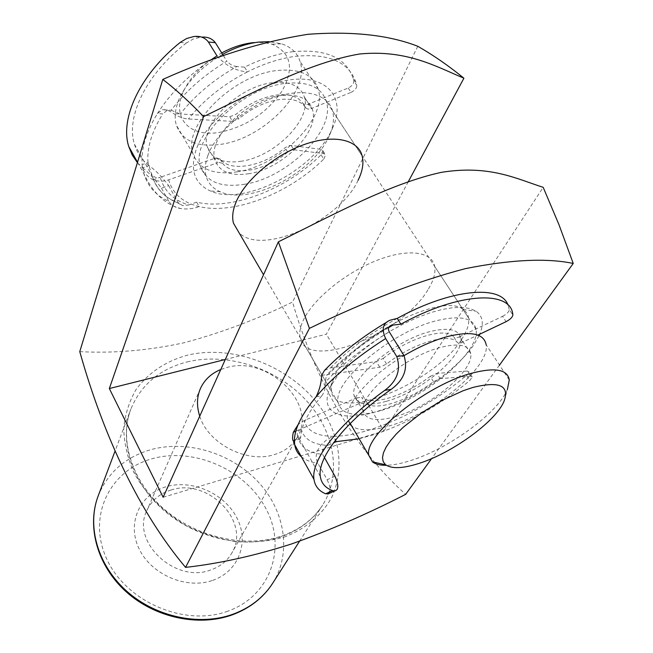 <?xml version="1.0" encoding="UTF-8"?>
<svg xmlns="http://www.w3.org/2000/svg" width="653" height="653" viewBox="0 0 653 653"><rect width="100%" height="100%" fill="white"/><g stroke="black" fill="none" stroke-linecap="round" stroke-linejoin="round"><path stroke-width="0.49" stroke-dasharray="3.27 2.45" d="M332.418 128.396L332.834 127.466C346.098 98.146 327.553 74.369 289.459 79.903C251.519 84.996 206.087 119.646 195.916 150.386C189.876 170.286 194.7 183.82 210.405 190.994C243.879 206.674 314.844 170.017 332.418 128.396M207.817 155.7C215.686 133.375 244.157 107.949 273.607 97.689C303.082 87.298 327.92 93.657 332.548 110.904C334.45 118.046 333.479 126.053 329.634 134.942L329.267 135.767C313.685 172.816 249.797 205.809 220.232 191.745C212.951 188.595 208.266 183.469 206.185 176.367C204.528 170.335 205.075 163.446 207.817 155.7M479.098 335.626L473.621 345.094C455.916 370.822 413.978 399.62 378.544 410.966C343.029 422.556 319.105 414.108 329.585 389.204L332.377 383.613L338.115 375.018L345.764 365.982L355.134 356.767L365.982 347.657L377.989 338.923L390.788 330.834L404.003 323.651L417.226 317.587L430.033 312.82L442.065 309.481L452.953 307.661L462.414 307.367L470.201 308.583L476.127 311.236C482.845 316.117 484.044 323.774 479.718 334.205M461.418 339.674C467.009 331.3 469.409 324.1 468.617 318.076C468.062 314.452 466.209 311.595 463.075 309.489C443.297 291.932 354.636 336.132 336.017 373.369L331.838 383.344L331.373 391.123C335.185 423.854 434.286 383.311 461.418 339.674M428.49 288.863C433.706 280.259 435.755 272.758 434.653 266.367C432.017 251.413 407.741 248.156 376.797 260.416C345.886 272.562 314.281 298.233 303.955 318.933C300.356 326.116 299.074 332.304 300.111 337.495C305.416 372.324 403.334 333.822 428.49 288.863M212.568 580.411C239.039 571.489 249.601 541.77 236.721 517.543C224.199 493.186 191.737 479.033 165.944 486.787C139.987 494.166 126.6 522.849 138.999 548.618C151.006 574.518 186.285 589.708 212.568 580.411M170.882 490.085C207.572 477.261 251.413 521.633 231.791 553.075C227.187 561.033 220.183 566.657 210.764 569.955C175.314 583.872 130.698 541.663 146.86 510.548C151.561 500.443 159.577 493.619 170.882 490.085M199.736 416.149C207.972 443.583 246.948 463.687 274.35 454.602C284.83 451.354 292.503 445.526 297.368 437.126C318.125 403.978 267.485 355.199 226.779 367.541L220.779 369.5M79.764 351.624C113.508 353.485 148.231 350.539 183.934 342.784C220.518 333.046 256.719 319.472 292.536 302.053C315.146 379.973 353.632 448.031 405.668 494.345M499.488 365.076L431.592 458.626M417.781 46.281L292.536 302.053M408.296 181.681L326.337 334.197L225.293 359.501M163.144 497.276L383.882 431.004L326.337 334.197M383.882 431.004L543.19 187.321M358.105 180.261C339.438 221.4 261.265 256.376 238.949 232.574M504.132 401.048L507.381 389.506C497.831 413.218 447.999 449.182 410.068 460.74C400.991 463.614 393.073 465.132 386.331 465.279M254.09 42.559L263.706 42.543L272.179 44.233C291.271 52.893 294.519 68.549 281.933 91.2C266.555 113.189 245.74 126.911 219.49 132.355C189.158 137.832 169.96 117.058 184.53 89.208C192.145 74.728 204.544 62.631 221.718 52.926M222.616 54.362C203.279 65.537 189.337 79.266 180.799 95.542C175.347 106.668 173.861 116.552 176.343 125.18C182.497 141.154 197.353 147.537 220.926 144.313C263.33 138.73 310.289 91.257 300.086 61.48C297.45 53.007 291.295 47.106 281.614 43.792L269.15 41.653M509.283 379.997L486.159 344.784C490.174 367.206 433.274 413.667 389.261 425.936C371.622 431.094 359.117 431.127 351.738 426.05M349.69 424.017L347.518 418.826C344.555 404.68 369.541 375.834 404.019 355.64M395.359 416.638C376.43 421.903 365.753 420.034 363.329 411.039C358.775 395.016 405.366 356.016 440.832 347.323C459.018 342.89 468.976 345.013 470.715 353.681C474.005 370.863 429.633 407.227 395.359 416.638M386.16 401.375C367.272 406.468 356.538 404.411 353.975 395.212C349.175 378.822 395.269 339.764 430.678 331.406C448.84 327.153 458.863 329.447 460.74 338.303C464.324 355.844 420.385 392.273 386.16 401.375M380.193 410.761C355.681 417.487 341.699 414.875 338.246 402.917C331.822 381.956 391.759 331.022 437.681 320.403C460.977 315.072 473.776 318.084 476.086 329.455C480.486 352.334 424.14 398.893 380.193 410.761M244.785 184.228C221.049 187.933 206.283 182.056 200.487 166.597C190.007 139.424 240.696 88.147 285.198 83.437C307.849 81.103 321.562 87.11 326.353 101.468C335.781 130.363 287.467 177.779 244.785 184.228M249.013 173.682C230.713 176.441 219.367 171.878 214.968 160.001C206.952 138.82 245.985 99.444 280.317 95.624C297.964 93.689 308.681 98.334 312.469 109.549C319.864 131.759 282.251 168.817 249.013 173.682M241.496 161.201C223.236 163.838 211.858 159.152 207.376 147.154C199.206 125.751 237.872 86.384 272.13 82.784C289.744 80.964 300.486 85.723 304.363 97.044C311.938 119.475 274.66 156.549 241.496 161.201M237.357 171.796C213.67 175.355 198.871 169.315 192.962 153.692C182.293 126.225 232.501 74.973 276.905 70.548C299.507 68.361 313.26 74.515 318.166 89.012C327.839 118.185 279.949 165.617 237.357 171.796M388.657 327.626C364.749 342.041 344.702 357.615 328.532 374.357L379.793 367.223L386.584 364.048C413.014 342.858 450.929 331.904 457.541 342.784L460.904 342.988L477.833 335.103M386.584 364.048L383.148 358.44L376.381 361.607L379.793 367.223M462.846 342.229L459.361 336.85L457.418 337.601L454.055 337.389L457.541 342.784M359.142 438.759L374.855 434.408C408.631 422.94 440.285 404.974 469.817 380.536L472.209 376.993L470.478 376.185L440.13 378.675L433.502 381.662C420.499 391.376 407.129 398.469 393.4 402.942C379.671 407.121 370.186 407.08 364.937 402.819L359.819 403.35L301.082 428.89C303.808 439.069 312.673 444.579 327.684 445.419L333.414 442.889M335.005 476.257L327.169 479.767L317.913 463.279L316.885 460.969L316.166 456.112L317.097 451.337L320.86 445.011L326.459 440.016L333.152 436.302C344.335 436.253 357.215 433.886 371.786 429.201C405.529 417.814 437.118 399.897 466.544 375.434L469.817 380.536M433.502 381.662L430.205 376.397C417.243 386.103 403.897 393.179 390.176 397.612C376.463 401.758 366.97 401.668 361.689 397.359L364.937 402.819M470.478 376.185L467.189 371.059L436.824 373.418L440.13 378.675M467.189 371.059L468.919 371.884L466.544 375.434M359.819 403.35L356.571 397.865L304.176 420.573L298.192 424.499M356.571 397.865L361.689 397.359M430.205 376.397L436.824 373.418M316.134 396.73L321.7 395.881C324.484 392.38 325.651 387.833 325.202 382.234C342.148 364.301 363.484 347.486 389.204 331.773M321.7 395.881C308.11 412.239 301.106 426.034 300.69 437.265L294.397 440.016M324.451 457.59L322.647 454.39C308.347 452.921 300.078 446.97 297.833 436.539L300.404 438.506L300.69 437.265M324.533 370.414L330.679 367.786L376.381 361.607M383.148 358.44C409.496 337.25 447.378 326.41 454.055 337.389M459.361 336.85L502.557 316.362L506.116 321.66M502.557 316.362C506.744 314.101 508.981 311.856 509.267 309.612L512.858 314.926L509.267 309.612L508.001 305.016M327.169 479.767C330.663 487.211 331.185 491.84 328.737 493.66M336.222 441.657L333.152 436.302C316.852 436.237 307.188 430.988 304.176 420.573M327.684 445.419C323.3 447.256 321.619 450.244 322.647 454.39M297.833 436.539C296.372 433.755 297.458 431.209 301.082 428.89L295.833 431.176M321.611 375.32L328.532 374.357L326.492 375.246L325.202 382.234M216.282 157.936L219.906 158.818C230.003 172.678 263.159 166.588 285.002 147.741L289.589 145.513L291.165 145.456L321.064 149.382L322.884 150.721L321.064 154.826C286.545 189.272 231.513 210.764 196.643 202.152L199.173 206.577C193.443 208.748 187.395 209.433 181.044 208.642C175.51 207.785 171.445 205.369 168.849 201.393C156.043 195.663 147.692 186.366 143.782 173.51L142.166 164.605C142.509 170.866 146.117 175.926 152.998 179.804C158.222 181.567 163.43 181.583 168.637 179.853L217.571 162.793L214.91 158.295L216.282 157.936M219.906 158.818L222.567 163.299L218.943 162.434L217.571 162.793M291.165 145.456L293.883 149.79L292.315 149.847L287.72 152.084L285.002 147.741M292.266 51.767C325.994 48.591 346.335 57.644 353.314 78.931L353.844 81.013C353.91 83.764 352.024 86.098 348.196 88.016L307.857 104.349L305.171 104.741L303.155 103.656C298.201 96.285 288.969 93.461 275.46 95.183C261.502 97.55 248.352 103.917 236.002 114.299L229.75 116.773L180.277 113.997C194.937 95.33 213.849 79.495 236.998 66.5L244.573 67.161C260.939 58.999 276.839 53.864 292.266 51.767M217 55.88C225.816 65.798 235.986 71.104 247.503 71.814C263.902 63.627 279.827 58.468 295.27 56.338C329.014 53.081 349.339 62.059 356.244 83.282L356.775 85.347L353.844 81.013M303.155 103.656L306.004 108.072C301.074 100.725 291.842 97.934 278.317 99.689C264.351 102.08 251.176 108.471 238.794 118.862L236.002 114.299M348.196 88.016L351.102 92.351L311.187 108.569L308.338 104.17M351.102 92.351C354.938 90.432 356.832 88.098 356.775 85.347M229.75 116.773L232.533 121.344L188.399 118.993C183.632 118.666 178.702 116.879 173.616 113.622C169.502 110.594 165.731 109.304 162.303 109.761L157.389 113.622C145.954 132.306 140.877 149.3 142.166 164.605L147.994 162.613L152.092 175.788C156.091 188.872 164.923 198.022 178.596 203.254L182.807 205.654L188.66 204.993C173.665 200.3 164.181 191.068 160.214 177.298L214.91 158.295M232.533 121.344L238.794 118.862M306.004 108.072L308.02 109.141L311.187 108.569M142.591 167.829C148.811 172.604 155.104 179.395 161.462 188.211L168.678 185.681C162.107 176.914 155.545 170.229 148.982 165.625L142.591 167.829L137.408 162.654M168.678 185.681L178.596 203.254M147.994 162.613C146.819 147.962 151.733 131.735 162.744 113.916L157.389 113.622C169.821 93.983 187.387 76.262 210.07 60.451M223.399 55.619L226.869 61.186C203.916 75.03 185.354 91.396 171.168 110.284L167.552 110.063L162.744 113.916M180.171 42.437L186.301 43.049L193.076 39.115L200.463 37.213L193.884 36.527M186.301 43.049C146.092 74.026 125.662 117.075 134.436 144.231C137.073 152.982 141.921 160.107 148.982 165.625M222.567 163.299C232.631 177.094 265.812 170.939 287.72 152.084M293.883 149.79L323.782 153.618L321.064 149.382M321.064 154.826L323.766 159.054C289.14 193.492 234.035 215.074 199.173 206.577C183.011 202.74 172.833 193.827 168.637 179.853M161.462 188.211L168.849 201.393M196.643 202.152L188.66 204.993M244.573 67.161L247.503 71.814C223.457 84.204 203.76 99.925 188.399 118.993M236.998 66.5C233.178 66.222 229.799 64.451 226.869 61.186M323.766 159.054L325.602 154.957L323.782 153.618M171.168 110.284L180.277 113.997L173.616 113.622M152.998 179.804L160.214 177.298C156.41 178.383 153.528 177.208 151.578 173.763M187.076 361.942C226.362 352.326 274.113 367.345 303.98 398.069C333.846 428.727 342.866 473.131 322.59 505.144C313.016 519.959 298.878 530.603 280.17 537.068C244.124 549.189 195.933 538.423 163.674 510.254C131.359 482.102 118.846 440.579 130.845 409.129C140.934 384.797 159.675 369.067 187.076 361.942M283.982 537.133C305.588 529.085 322.182 514.948 331.92 496.933C343.217 472.135 340.727 442.652 326.337 416.492C299.988 370.561 237.472 342.931 187.06 355.289C165.552 361.313 148.59 372.659 136.183 389.319C129.318 401.081 125.172 414.01 123.752 428.115C124.037 442.603 127.278 457.141 133.481 471.711C145.227 493.627 162.785 511.585 186.154 525.592C202.095 533.517 218.624 538.872 235.733 541.639C252.735 542.814 268.816 541.313 283.982 537.133M272.652 583.3C292.128 552.601 284.945 510.434 258 481.718C231.056 452.953 187.125 439.6 150.721 449.688C125.327 457.133 107.81 472.543 98.179 495.929M227.873 611.151C184.881 627.149 125.923 601.862 106.708 558.886C86.857 516.139 110.047 470.054 151.994 458.773C193.704 446.881 245.193 469.409 265.771 508.303C286.92 546.953 271.175 595.789 227.873 611.151M301.343 456.667C305.416 460.055 310.942 462.259 317.913 463.279M330.679 367.786C348.604 349.445 370.798 332.981 397.244 318.386M299.572 541.174L322.59 505.144C313.334 519.535 299.458 529.91 280.978 536.268C245.25 548.234 196.561 537.411 164.034 509.079C131.441 480.747 119.156 439.632 130.845 409.129L114.952 451.354M329.634 134.942L332.834 127.466M463.075 309.489L476.127 311.236M362.186 156.026L332.548 110.904M468.617 318.076L434.653 266.367M297.368 437.126L231.791 553.075M200.414 388.576L146.86 510.548M331.373 391.123L300.111 337.495M200.487 166.597L206.185 176.367M333.528 378.365L329.585 389.204M220.232 191.745L210.405 190.994M184.53 89.208L180.799 95.542M350.228 423.47L347.518 418.826M363.329 411.039L353.975 395.212M338.246 402.917L263.526 274.742M214.968 160.001L207.376 147.154M192.962 153.692L176.343 125.18M318.166 89.012L300.086 61.48M312.469 109.549L304.363 97.044M476.086 329.455L326.353 101.468M470.715 353.681L460.74 338.303M272.179 44.233L281.614 43.792M320.321 476.461L298.437 437.347M300.404 438.506L294.119 441.248M390.159 320.182L387.237 321.88M472.209 376.993L468.919 371.884M389.784 326.231C364.652 341.217 343.551 357.558 326.484 375.246M353.314 78.931L356.244 83.282M134.436 144.231L152.092 175.788C155.039 184.644 160.034 191.819 167.07 197.304L182.807 205.654M137.53 162.271L143.782 173.51C152.851 192.913 165.274 204.618 181.044 208.642M167.552 110.063L162.303 109.761M322.884 150.721L325.602 154.957"/><path stroke-width="0.98" d="M479.718 334.205L479.098 335.626M238.949 232.574L233.439 223.122C231.954 217.318 232.697 210.617 235.684 203.01C244.238 181.118 273.599 155.594 303.482 144.803C333.389 133.889 358.105 139.399 362.186 156.026C363.909 163.144 362.546 171.217 358.105 180.261M185.558 567.384L309.408 328.377C365.647 301.123 417.602 281.214 465.279 268.661C510.597 259.592 546.585 257.862 573.236 263.453L559.001 224.754L543.19 187.321C516.605 178.849 489.53 164.613 441.501 172.327C391.057 183.183 333.381 214.617 278.374 241.822L163.144 497.276L109.337 388.543L203.573 116.609C189.59 101.95 176 89.551 162.801 79.429L79.764 351.624C103.721 436.816 139.603 512.703 185.558 567.384C219.384 563.58 254.686 555.776 291.458 543.982C329.414 530.448 367.484 513.903 405.668 494.345L431.592 458.626M573.236 263.453L499.488 365.076M162.801 79.429C213.825 56.542 262.196 41.498 307.906 34.307C352.245 31.026 388.87 35.017 417.781 46.281C432.996 54.958 448.374 65.586 463.916 78.189L408.296 181.681M309.408 328.377L278.374 241.822M220.779 369.5C211.213 373.467 204.422 379.826 200.414 388.576C196.773 397.081 196.545 406.272 199.736 416.149M225.293 359.501L109.337 388.543M203.573 116.609C255.829 91.363 310.061 62.443 359.525 54.003C406.999 49.432 436.122 66.639 463.916 78.189M472.788 387.482L463.059 390.763L442.154 400.346L421.463 412.949L403.505 427.021L396.224 434.074L390.363 440.857L386.07 447.174L383.433 452.856L382.495 457.745L383.229 461.744L385.596 464.748C391.637 468.944 402.55 468.568 418.336 463.622C451.721 453.37 495.88 421.552 504.132 401.048C509.618 385.474 499.17 380.952 472.788 387.482M386.331 465.279C380.209 465.377 375.597 464.259 372.504 461.924L368.814 455.353C363.419 436 425.527 385.311 471.67 373.222C495.064 367.149 507.601 369.41 509.283 379.997L507.381 389.506M221.718 52.926C231.995 47.391 242.116 44.004 252.082 42.772L254.09 42.559M269.15 41.653L258.596 42.094C246.785 43.563 234.794 47.653 222.616 54.362M351.738 426.05L349.69 424.017M404.019 355.64C419.414 346.588 434.065 340.18 447.982 336.409C471.311 330.859 484.036 333.65 486.159 344.784M333.414 442.889L336.222 441.657L359.142 438.759M298.192 424.499L293.336 432.262C292.25 437.379 292.356 440.416 293.646 441.346L294.397 440.016C294.756 428.295 302.004 413.863 316.134 396.73C319.578 389.784 321.407 382.65 321.611 375.32L324.533 370.414C341.69 352.693 362.595 336.515 387.237 321.88M384.788 390.339C397.146 381.009 401.13 369.737 396.73 356.514L403.962 355.55C408.19 368.782 403.929 380.046 391.18 389.351L384.788 390.339C338.254 423.805 310.73 460.414 313.987 479.392C314.975 486.142 318.852 490.942 325.61 493.799L332.606 490.64L334.899 490.885C338.736 489.897 338.768 485.016 335.005 476.257L324.451 457.59M403.962 355.55L389.204 331.773C387.809 328.688 388.331 326.639 390.772 325.643L393.041 325.055L388.657 327.626M332.606 490.64C325.423 488.011 321.325 483.285 320.321 476.461C317.105 457.916 345.086 421.658 391.18 389.351M477.833 335.103L506.116 321.66C510.311 319.399 512.556 317.154 512.858 314.926C511.34 289.94 459.035 292.013 400.877 324.174L397.244 318.386L390.159 320.182C382.862 323.088 381.352 329.21 385.637 338.548C356.375 357.191 333.21 376.585 316.134 396.73M508.001 305.016C501.031 284.414 450.945 288.765 397.244 318.386M396.73 356.514L385.637 338.548M400.877 324.174L393.041 325.055M328.737 493.66L325.61 493.799M201.655 37.115C207.638 36.707 212.201 38.568 215.343 42.69L223.399 55.619M215.343 42.69L208.38 41.988L217 55.88L210.07 60.451M208.38 41.988C205.042 37.588 200.21 35.768 193.884 36.527L186.725 38.462L180.171 42.437C139.726 74.932 119.809 118.65 128.731 146.46L137.53 162.271M137.408 162.654L132.257 155.112L128.731 146.46M98.179 495.929C86.694 526.122 97.542 565.147 126.617 591.087C155.634 617.052 199.492 626.333 232.876 614.261C250.213 607.829 263.469 597.503 272.652 583.3C263.265 597.797 249.813 608.318 232.288 614.848C198.708 627.035 155.096 617.771 126.249 591.847C97.354 565.939 86.506 526.661 98.179 495.929L114.952 451.354M293.336 432.262L295.833 431.176M294.397 440.016L294.674 444.685C295.474 449.607 297.703 453.598 301.343 456.667M299.572 541.174L272.652 583.3M385.596 464.748L372.504 461.924M368.814 455.353L350.228 423.47M263.526 274.742L233.439 223.122M313.987 479.392L294.674 444.685L293.646 441.346M390.772 325.651L389.784 326.231M334.891 490.885L327.733 494.109"/></g></svg>
